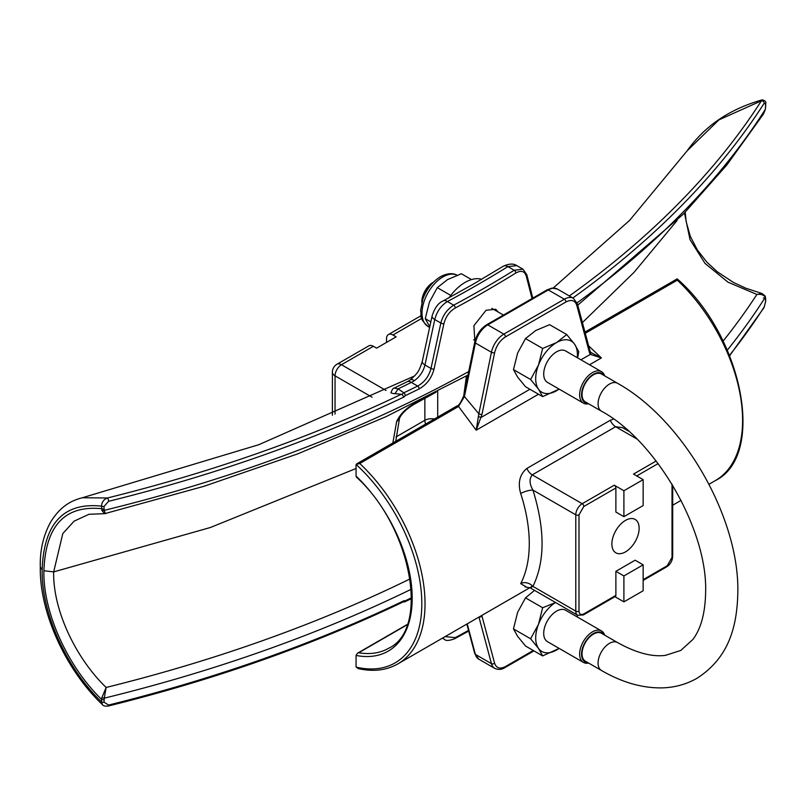 <?xml version="1.0" encoding="UTF-8"?>
<svg xmlns="http://www.w3.org/2000/svg" width="806" height="806" viewBox="0 0 806 806"><rect width="100%" height="100%" fill="white"/><g stroke="black" fill="none" stroke-linecap="round" stroke-linejoin="round"><path stroke-width="1.21" d="M474.875 341.462L473.898 325.695L486.089 310.25L495.68 309.262L498.33 312.103M503.125 266.312L473.666 283.944L443.109 300.96A9.078 5.048 61.7 0 1 447.411 301.545A1194.018 689.362 0 0 0 478.2 284.397A1194.018 689.362 0 0 0 507.911 266.615L516.807 265.617L522.953 269.174L514.198 270.252L507.911 266.615A9.078 5.42 -121.8 0 0 503.125 266.312L503.125 266.312C508.979 263.612 513.543 263.381 516.807 265.617M481.635 279.299A38.557 22.266 120 0 0 449.023 297.767M411.241 589.257A1205.182 695.8 180 0 1 104.256 698.167L106.14 687.468C74.928 657.303 52.783 609.034 53.68 571.897L62.797 533.582L74.081 521.16L88.962 514.288L104.709 513.664L101.949 510.53L104.256 510.339C105.002 513.241 105.636 514.208 106.14 513.241M402.204 602.032L404.793 601.84A2.267 1.189 64.3 0 0 405.267 600.802L404.078 600.672A1205.182 695.8 180 0 1 108.588 705.048L104.045 702.187L104.256 698.167A2.267 1.078 -164.4 0 1 101.949 697.512L106.14 687.468A1199.711 692.646 -0 0 0 410.083 578.889M356.061 476.074L356.494 477.172C412.047 527.467 429.8 629.305 388.704 648.236A113.414 65.477 60 0 1 358.73 652.749L357.431 653.243L356.061 655.439A115.681 66.787 -120 0 0 412.188 598.163A115.681 66.787 -120 0 0 356.061 476.074L356.061 464.991A2.267 1.31 60 0 1 356.121 464.498A129.292 74.646 60 0 1 421.82 603.724A129.292 74.646 60 0 1 356.121 667.096L358.791 668.637M356.121 667.096A2.267 1.31 60 0 1 356.061 666.512L356.061 655.439M433.316 282.322A18.145 10.478 120 0 0 421.881 302.129M433.507 282.13L433.044 282.402A15.878 9.168 120 0 0 421.82 301.847L421.82 302.381M559.092 389.086A29.49 17.027 -60 0 1 556.543 390.739A29.49 17.027 -60 0 1 538.489 389.127A29.49 17.027 -60 0 1 535.688 378.709A29.49 17.027 -60 0 1 538.489 365.058A29.49 17.027 -60 0 1 556.543 342.59A29.49 17.027 -60 0 1 574.597 344.202A29.49 17.027 -60 0 1 577.237 357.663M559.142 389.127L542.64 396.623L538.489 389.127L530.6 379.495L538.489 365.058L542.64 348.464L556.543 342.59L566.719 334.561L574.597 344.202L578.758 351.688L577.65 357.904M625.506 551.868A19.284 11.133 -60 0 1 615.865 552.825A19.284 11.133 -60 0 1 612.913 537.37A19.284 11.133 -60 0 1 625.506 520.384A19.284 11.133 -60 0 1 635.148 519.427A19.284 11.133 -60 0 1 638.1 534.882A19.284 11.133 -60 0 1 625.506 551.868M588.602 403.766A18.145 10.478 -60 0 1 583.393 403.121L547.465 382.376A18.145 10.478 -60 0 1 543.707 374.075A18.145 10.478 -60 0 1 551.626 355.809A18.145 10.478 -60 0 1 565.611 350.953L601.538 371.697A18.145 10.478 -60 0 1 604.702 375.878M583.393 403.121A18.145 10.478 -60 0 1 579.635 394.819A18.145 10.478 -60 0 1 587.554 376.553A18.145 10.478 -60 0 1 601.538 371.697M588.602 663.046A18.145 10.478 -60 0 1 583.393 662.401L547.465 641.667A18.145 10.478 -60 0 1 543.707 633.355A18.145 10.478 -60 0 1 551.626 615.099A18.145 10.478 -60 0 1 565.611 610.233L601.538 630.977A18.145 10.478 -60 0 1 604.702 635.158M583.393 662.401A18.145 10.478 -60 0 1 579.635 654.099A18.145 10.478 -60 0 1 587.554 635.833A18.145 10.478 -60 0 1 601.538 630.977M587.745 403.272A16.785 9.692 -60 0 1 581.559 394.819A16.785 9.692 -60 0 1 590.496 376.382A16.785 9.692 -60 0 1 603.845 375.384M587.745 662.562A16.785 9.692 -60 0 1 581.559 654.099A16.785 9.692 -60 0 1 590.496 635.662A16.785 9.692 -60 0 1 603.845 634.665M601.488 374.014A16.1 9.299 120 0 0 589.075 378.336A16.1 9.299 120 0 0 582.043 394.537A16.1 9.299 120 0 0 585.378 401.912L601.417 411.171A16.1 9.299 -60 0 1 598.082 403.796A16.1 9.299 -60 0 1 609.467 384.079A16.1 9.299 -60 0 1 617.517 383.273L601.488 374.014M601.488 633.294A16.1 9.299 120 0 0 593.428 634.1A16.1 9.299 120 0 0 582.909 648.286A16.1 9.299 120 0 0 585.378 661.192L601.417 670.451A16.1 9.299 -60 0 1 598.949 657.545A16.1 9.299 -60 0 1 609.467 643.359A16.1 9.299 -60 0 1 617.517 642.553L601.488 633.294M559.092 648.367A29.49 17.027 -60 0 1 556.543 650.019A29.49 17.027 -60 0 1 538.489 648.407A29.49 17.027 -60 0 1 538.489 624.338A29.49 17.027 -60 0 1 555.515 602.495M577.368 615.109A29.49 17.027 -60 0 1 577.237 616.943M616.449 529.582A19.284 11.133 -60 0 1 615.321 531.557M559.142 648.407L542.64 655.903L538.489 648.407L530.6 638.775L538.489 624.338L542.64 607.744L554.518 602.979M656.144 461.022L633.526 474.079L643.148 479.641L643.148 505.564L623.904 516.676L615.885 512.052L615.885 487.973A2.267 1.31 -120 0 0 614.283 485.192L582.204 503.71L532.232 474.865C529.159 478.875 529.391 483.953 532.937 490.088C545.098 529.21 545.098 561.308 532.937 586.395C529.391 588.41 529.159 588.279 532.232 585.982M623.904 575.947L643.148 564.835L635.128 560.2L615.885 571.313L623.904 575.947L623.904 601.87L643.148 590.758L643.148 564.835M672.023 484.205L672.023 557.42L667.207 565.762L643.148 579.645M524.988 586.889L530.046 587.786L577.67 615.28L583.343 614.948L615.411 596.43A2.267 1.31 -120 0 0 615.885 595.392L583.806 613.91C580.874 615.24 579.272 614.323 579 611.129L579 514.822L583.806 506.49L615.885 487.973M615.885 595.392L615.885 571.313M542.64 607.744L525.512 597.861L533.774 591M530.6 638.775L513.472 628.882L517.633 612.298L525.512 597.861M542.64 655.903L525.512 646.009L517.633 636.377L513.472 628.882M530.6 379.495L513.472 369.601L517.633 353.018L525.512 338.58L542.64 348.464M525.512 338.58L535.688 330.551L549.591 324.677L566.719 334.561M513.472 369.601L517.633 377.087L525.512 386.729L542.64 396.623M643.148 479.641L623.904 490.753L623.904 516.676M623.904 490.753L614.283 485.192M614.948 596.702L623.904 601.87M479.318 616.872A2.267 1.602 -15 0 0 482.008 616.227L481.756 615.462M533.28 650.492L505.443 666.562C499.992 669.323 496.375 668.214 494.592 663.217A2.267 1.602 165 0 1 491.438 663.66L478.955 617.074M628.559 431.109L622.534 427.623L615.633 426.717L636.831 438.948M482.008 414.294A2.267 0.927 -168.4 0 1 478.855 413.79L476.205 430.192L482.008 414.294L494.592 352.776C496.365 345.714 499.982 340.424 505.443 336.908L565.943 301.978C571.454 299.207 575.061 300.326 576.784 305.323L589.377 352.303A2.267 1.602 -15 0 0 589.962 350.791L590.576 352.212A2.267 1.783 146.4 0 1 590.294 354.398L601.387 357.914L590.677 352.383M529.905 389.268L481.091 417.448L478.29 416.551M579 514.822A2.267 1.31 0 0 1 575.786 514.822L532.937 490.088A9.078 2.559 -18 0 0 520.696 493.534C517.664 482.744 519.729 474.371 526.872 468.427L610.273 420.269L613.567 419.029M525.955 586.748L520.696 583.625A131.559 75.955 -120 0 0 520.696 493.534M577.67 615.28A9.078 5.239 -60 0 1 575.786 611.129L532.937 586.395A9.078 6.952 27.5 0 0 520.696 583.625M588.642 345.845L601.387 357.914L589.539 364.765M538.499 394.225L476.205 430.192L458.543 406.466L464.447 396.522L478.855 413.79L491.438 352.262A18.145 10.478 -60 0 1 503.841 334.127L564.341 299.197A18.145 10.478 -60 0 1 573.409 298.301L557.369 289.042A18.145 10.478 -60 0 0 548.302 289.938A2.267 1.31 -120 0 0 547.163 289.828L552.009 288.085L557.369 289.042M357.914 668.537C373.037 671.952 386.326 670.421 397.781 663.942A131.559 75.955 60 0 0 359.748 463.5L356.121 464.498L356.715 463.853L456.931 405.992C458.674 405.902 460.951 402.456 463.782 395.655A2.267 0.927 -168.4 0 0 464.447 396.522L475.399 343.003A18.145 10.478 -60 0 1 487.801 324.868L548.302 289.938L564.341 299.197A2.267 1.31 -120 0 1 565.943 301.978M584.944 332.082L677.181 278.876C742.517 335.628 766.456 455.481 715.345 480.598A131.559 75.955 -120 0 0 677.312 280.156L676.899 279.299M359.748 463.5L458.543 406.466A2.267 1.31 -120 0 0 456.931 405.992M471.5 279.591L461.375 273.748L447.481 279.622L437.305 287.651L429.417 302.089L425.266 318.672L429.417 326.158M403.373 412.591A19.284 11.133 -60 0 1 401.388 414.959M392.854 442.978L396.673 421.407A9.078 6.569 17.9 0 0 399.514 418.264L395.756 441.305M396.673 421.407C400.209 414.032 406.305 407.977 414.949 403.252A9.078 5.048 61.7 0 1 413.7 404.531L413.7 404.531C406.194 409.216 401.469 413.79 399.514 418.264M414.949 403.252L424.016 398.325M425.266 318.672L430.827 321.886M437.305 287.651L450.755 295.419M765.7 299.298L765.7 301.253A2.267 1.31 180 0 1 765.559 301.696L765.559 299.751A2.267 1.31 180 0 0 765.7 299.298L765.257 296.145A2.267 1.975 160.7 0 1 765.247 297.343C763.887 294.885 761.096 293.928 756.884 294.472L762.063 293.505L745.57 288.125L733.168 282.281L717.139 271.652L706.822 262.081L697.361 249.961L690.319 236.329L686.208 221.852L685.181 212.24M386.527 342.409L386.527 338.701A9.078 5.239 60 0 1 388.411 334.55A9.078 5.239 60 0 1 392.945 335.004L396.159 336.848L376.583 348.152L373.38 346.298A9.078 5.239 -120 0 0 368.846 345.845L336.928 364.272A9.078 9.078 0 0 0 332.394 372.13A9.078 5.239 180 0 0 335.044 375.838L372.1 397.227M442.736 637.989L444.308 639.259C445.658 641.012 449.144 640.82 454.775 638.684L454.775 638.684A2.267 1.259 61.7 0 0 455.239 637.647A1205.182 695.8 -0 0 0 468.538 630.393M763.342 297.988A2.267 1.31 180 0 1 765.529 298.794M765.559 299.751L765.247 297.343A1205.182 695.8 180 0 1 727.304 350.187M723.083 341.129A1199.711 692.646 -0 0 0 756.884 294.472L727.969 282.15L704.988 263.35L690.037 239.674L684.475 212.975M445.134 636.609L455.239 637.647M108.588 705.048A2.267 0.725 76.1 0 1 108.236 706.046C105.012 706.328 103.087 705.875 102.473 704.686L101.556 701.905C66.243 668.134 41.166 611.966 42.154 569.721C43.806 523.336 63.603 502.138 101.556 506.138A2.267 1.31 0 0 0 104.045 506.42L104.045 508.959A2.267 1.31 180 0 1 101.556 508.687C64.762 505.1 45.549 525.784 43.897 570.729L53.68 571.897L210.366 527.507L356.061 468.498M582.406 322.581L634 272.388L677.131 220.451M104.045 699.638A2.267 1.31 180 0 1 101.556 699.356L101.949 697.502M765.347 109.435L765.559 106.1A2.267 1.31 -0 0 0 765.7 105.646L765.347 109.435L763.473 113.999L765.247 109.515A1205.182 695.8 -0 0 1 577.076 302.865M765.559 301.696L764.219 306.895A2.267 1.733 32.6 0 1 764.007 307.66L765.7 301.253M108.236 706.046L108.236 706.046C215.142 679.539 313.413 644.85 403.03 601.991L404.078 600.672M43.897 570.729C42.94 611.855 67.372 666.199 101.556 699.356L101.556 701.905A2.267 1.31 -0 0 0 104.045 702.187M104.045 506.42L108.588 501.322A2.267 0.725 -103.9 0 0 107.41 497.977C103.652 499.539 101.697 502.259 101.556 506.138L101.949 510.53M104.045 508.959L104.256 510.339A1205.182 695.8 -0 0 0 468.709 371.546M765.559 106.1L765.559 104.155A2.267 1.31 -0 0 0 765.7 103.702L765.7 105.646M532.041 298.552L526.268 276.065C524.625 271.108 521.15 270.081 515.86 272.992A2.267 1.36 -121.8 0 0 514.198 270.252A1202.915 694.49 0 0 1 484.487 288.024A1202.915 694.49 0 0 1 453.697 305.182C447.078 309.403 442.786 315.368 440.852 323.055L430.988 368.463C428.883 376.432 424.44 382.296 417.649 386.064A1202.915 694.49 180 0 1 403.806 392.824L398.134 388.855A1193.998 689.352 0 0 0 411.332 382.407L414.385 380.684C419.825 376.664 423.341 371.435 424.964 364.987L434.766 319.549C436.802 311.549 441.013 305.545 447.411 301.545L453.697 305.182A2.267 1.259 -118.3 0 1 455.239 307.993C449.547 311.408 445.768 316.617 443.925 323.609L434.051 369.027C431.684 378.014 426.717 384.633 419.13 388.905A2.267 1.209 -116.4 0 0 417.649 386.064L411.332 382.407A9.078 4.826 -116.3 0 0 407.312 381.691L410.375 379.817A9.078 3.627 53.7 0 1 414.385 380.684M765.559 104.155L764.219 103.168A2.267 1.733 -147.4 0 0 761.408 100.81L762.174 99.863C765.186 100.569 766.365 101.848 765.7 103.702M102.473 704.686C65.508 669.685 39.363 611.794 40.3 567.102L42.154 569.721M404.078 396.945L405.267 395.675A2.267 1.189 -115.7 0 0 403.806 392.824L401.892 394.436L404.078 396.945A1205.182 695.8 0 0 1 108.588 501.322M569.348 295.953A1202.179 694.077 0 0 0 761.408 100.81L718.912 119.882L687.125 150.843C701.21 131.106 723.183 110.956 762.174 99.863M82.232 497.765L107.41 497.977A1202.179 694.077 0 0 0 401.307 394.265L401.892 394.436M401.307 394.265L392.582 393.419L394.98 393.691L398.134 388.855L394.205 388.089L407.312 381.691M392.582 393.419L390.95 392.814C392.079 389.57 393.157 387.988 394.205 388.089M515.86 272.992A1205.182 695.8 180 0 1 486.089 290.805A1205.182 695.8 180 0 1 455.239 307.993M457.083 275.219A29.49 17.027 120 0 0 442.867 276.962A29.49 17.027 120 0 0 423.603 302.945A29.49 17.027 120 0 0 428.127 326.571C418.133 317.463 421.981 316.355 420.611 310.451L422.888 298.966C426.646 289.062 432.51 281.647 440.459 276.72C447.38 273.133 453.103 272.72 457.607 275.501M636.74 475.933L658.099 463.601M583.806 506.49A2.267 1.31 -120 0 0 582.204 503.71A9.078 5.239 -60 0 0 575.786 514.822L575.786 611.129A2.267 1.31 0 0 0 579 611.129M643.148 580.411L666.743 566.799C670.39 564.331 672.375 560.895 672.688 556.493A2.267 1.31 180 0 1 672.023 557.42M666.743 566.799A2.267 1.31 -120 0 0 667.207 565.762M583.343 614.948A2.267 1.31 -120 0 0 583.806 613.91M494.592 663.217L482.008 616.227M505.443 666.562A2.267 1.31 60 0 1 504.969 667.6C501.775 669.685 498.37 669.947 494.763 668.386A18.145 10.478 -60 0 1 491.438 663.66L475.399 654.401L467.218 623.854M610.273 420.269A9.078 5.239 60 0 0 615.633 426.717L532.232 474.865A9.078 5.239 -120 0 1 526.872 468.427M580.935 359.798L590.294 354.398L589.377 352.303M478.724 659.127A18.145 10.478 -60 0 1 475.399 654.401A2.267 1.602 165 0 1 474.764 653.616L478.724 659.127L494.763 668.386M576.784 305.323A2.267 1.602 -15 0 0 577.378 303.812L589.962 350.791M505.443 336.908A2.267 1.31 -120 0 0 503.841 334.127L487.801 324.868A2.267 1.31 -120 0 0 486.663 324.758L547.163 289.828M494.592 352.776A2.267 0.927 -168.4 0 1 491.438 352.262L475.399 343.003A2.267 0.927 -168.4 0 1 474.734 342.137C476.598 334.47 480.578 328.677 486.663 324.758M358.73 652.749L407.151 624.791M585.277 333.291L677.312 280.156M434.313 419.049A9.078 5.239 -0 0 0 424.863 420.289A9.078 5.239 -120 0 0 425.578 424.087M395.998 436.943L424.863 420.289L424.863 398.456M437.698 417.095L437.698 391.333M466.462 375.908L463.702 396.018M405.267 600.802A1205.182 695.8 -0 0 0 411.523 597.77M421.044 315.821A9.078 5.239 -120 0 0 420.329 316.123A9.078 9.078 0 0 1 421.024 315.761M386.064 390.477L341.462 364.725A9.078 5.239 -120 0 0 336.928 364.272M335.044 414.133L335.044 375.838A9.078 5.239 120 0 1 341.462 364.725L373.38 346.298M392.945 335.004L421.719 318.39M764.219 306.895A1205.182 695.8 180 0 1 729.501 355.375M526.268 276.065A2.267 1.622 -14.4 0 0 526.781 274.624L532.806 298.119M443.925 323.609A2.267 0.947 -167.8 0 1 440.852 323.055L434.766 319.549A9.078 3.758 -167.9 0 1 432.097 315.982L432.097 315.982C434.686 307.882 438.363 302.875 443.109 300.96M434.051 369.027A2.267 0.947 -167.7 0 1 430.988 368.463L424.964 364.987A9.078 3.778 -167.7 0 1 422.294 361.4L432.097 315.982M419.13 388.905A1205.182 695.8 180 0 1 405.267 395.675M572.844 297.968A1205.182 695.8 0 0 0 764.219 103.168M617.517 642.553C635.984 652.83 651.943 657.102 665.393 655.379L680.808 650.422L692.807 639.551C701.019 628.771 705.3 612.812 705.633 591.685C707.537 529.784 655.973 440.479 601.417 411.171M601.417 670.451C622.081 682.45 642.412 688.264 662.401 687.871C674.934 687.478 686.43 684.294 696.908 678.32C728.624 658.018 737.228 627.058 737.843 591.685C739.102 516.948 682.873 419.563 617.517 383.273M467.994 375.062L385.933 416.712L297.736 453.879L204.099 486.26L104.699 513.664M468.719 631.068L454.775 638.684M491.882 308.386L503.448 315.065M672.688 556.493L672.688 485.303M504.969 667.6L533.945 650.875M590.576 352.212L591.02 352.746M577.378 303.812L573.409 298.301M407.272 624.469L357.501 653.203M466.845 624.066L474.764 653.616M715.345 480.598L708.998 484.265M681.07 500.385L672.688 505.231M529.864 587.685L397.781 663.942M474.734 342.137L463.782 395.655M429.628 327.448L428.127 326.571M473.666 339.779L475.097 340.595M436.187 392.119L413.7 404.531M765.257 296.145L762.063 293.505M444.197 639.198L442.423 638.171M404.793 601.84L411.523 598.576M763.473 113.999L726.871 164.928L683.528 213.953L577.741 305.172M388.411 334.55L420.329 316.123M332.394 415.292L332.394 372.13M526.781 274.624L522.953 269.164M764.007 307.66L729.642 355.708M410.375 379.817C417.649 372.926 418.677 372.503 422.294 361.4M414.637 375.928L258.786 444.711L82.504 497.705C74.061 499.962 61.719 503.992 50.486 522.298C43.212 535.819 39.816 550.77 40.3 567.142M687.125 150.843L629.627 220.37L553.208 287.994"/></g></svg>

